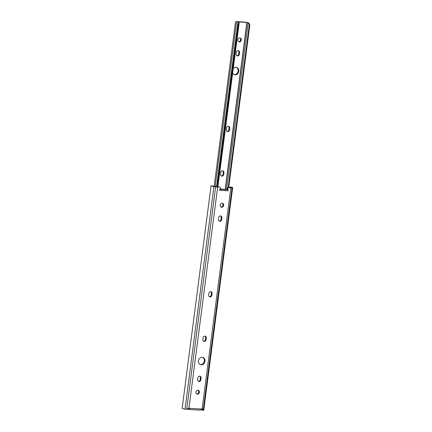 <?xml version="1.0" encoding="UTF-8"?>
<svg xmlns="http://www.w3.org/2000/svg" width="432" height="432" viewBox="0 0 432 432"><rect width="100%" height="100%" fill="white"/><g stroke="black" fill="none" stroke-linecap="round" stroke-linejoin="round"><path stroke-width="0.65" d="M222.199 203.256A2.03 1.723 -72.3 0 1 222.89 205.562A2.03 1.723 -72.3 0 1 220.99 207.041L220.99 207.041M221.675 207.257A2.03 1.723 107.7 0 0 223.63 205.573A2.03 1.723 107.7 0 0 222.556 203.321A2.03 1.723 107.7 0 0 222.194 203.256A2.03 1.723 107.7 0 0 220.239 204.941A2.03 1.723 107.7 0 0 221.319 207.193A2.03 1.723 107.7 0 0 221.675 207.257M202.516 357.307A3.839 3.251 -72.3 0 1 204.169 361.638A3.839 3.251 -72.3 0 1 200.524 364.619A3.839 3.251 -72.3 0 1 200.2 364.576M201.209 364.835A3.839 3.251 107.7 0 0 204.903 361.649A3.839 3.251 107.7 0 0 202.867 357.394A3.839 3.251 107.7 0 0 202.192 357.269A3.839 3.251 107.7 0 0 198.493 360.455A3.839 3.251 107.7 0 0 200.534 364.711A3.839 3.251 107.7 0 0 201.209 364.835M197.667 379.561A1.895 1.609 107.7 0 0 198.709 381.467A1.895 1.609 107.7 0 0 199.039 381.526A1.895 1.609 107.7 0 0 200.902 379.755L201.112 378.157A1.895 1.609 107.7 0 0 200.07 376.25A1.895 1.609 107.7 0 0 197.872 377.957L197.667 379.561M197.915 390.209A2.03 1.723 107.7 0 0 195.955 391.894A2.03 1.723 107.7 0 0 197.035 394.146A2.03 1.723 107.7 0 0 197.392 394.216A2.03 1.723 107.7 0 0 199.352 392.526A2.03 1.723 107.7 0 0 198.272 390.274A2.03 1.723 107.7 0 0 197.915 390.209A2.03 1.723 -72.3 0 1 198.607 392.515A2.03 1.723 -72.3 0 1 196.706 393.995L196.706 393.995M202.867 339.498A1.895 1.609 107.7 0 0 203.909 341.404A1.895 1.609 107.7 0 0 204.244 341.469A1.895 1.609 107.7 0 0 206.107 339.698L206.312 338.094A1.895 1.609 107.7 0 0 205.27 336.188A1.895 1.609 107.7 0 0 203.078 337.894L202.867 339.498M208.651 294.986A1.895 1.609 107.7 0 0 209.693 296.892A1.895 1.609 107.7 0 0 210.028 296.951A1.895 1.609 107.7 0 0 211.885 295.18L212.096 293.582A1.895 1.609 107.7 0 0 211.054 291.676A1.895 1.609 107.7 0 0 208.856 293.382L208.651 294.986M218.479 219.316A1.895 1.609 107.7 0 0 219.521 221.222A1.895 1.609 107.7 0 0 219.856 221.281A1.895 1.609 107.7 0 0 221.713 219.51L221.924 217.906A1.895 1.609 107.7 0 0 220.882 216A1.895 1.609 107.7 0 0 218.684 217.712L218.479 219.316M217.658 187.051L219.056 186.959L211.064 185.825A3.505 0.389 7.4 0 0 213.937 186.559L215.622 186.824A2.711 0.302 7.4 0 0 217.658 187.051L188.962 408.013A1.172 0.994 -72.3 0 1 189.491 408.316L201.539 409.05A1.172 0.994 -72.3 0 1 202.138 408.818L230.834 187.855A2.711 0.302 7.4 0 0 232.065 187.823L232.497 187.688A3.505 0.389 7.4 0 0 232.681 187.591A3.505 0.389 7.4 0 0 231.071 187.045L230.078 187.137L231.071 187.045M219.958 189.302L227.551 189.761L228.123 190.814L227.864 188.827L227.178 188.611L227.318 189.691L220.131 188.876M227.178 188.611A0.902 0.767 -72.3 0 1 228.069 187.51L230.834 187.855M229.532 187.596L230.607 187.137L231.341 187.418L230.629 187.666L228.069 187.51M188.719 408.008A1.172 0.994 -72.3 0 1 189.049 409.007L189.562 409.169L189.491 408.316M219.056 186.959A0.902 0.767 -72.3 0 1 219.364 187.056M199.714 376.186A1.895 1.609 -72.3 0 1 200.426 377.935L200.216 379.539A1.895 1.609 -72.3 0 1 198.38 381.31M204.914 336.123A1.895 1.609 -72.3 0 1 205.627 337.873L205.421 339.476A1.895 1.609 -72.3 0 1 203.58 341.248M210.697 291.611A1.895 1.609 -72.3 0 1 211.41 293.36L211.199 294.964A1.895 1.609 -72.3 0 1 209.363 296.735M220.525 215.941A1.895 1.609 -72.3 0 1 221.238 217.69L221.027 219.294A1.895 1.609 -72.3 0 1 219.191 221.065M182.342 407.835L182.158 408.391A3.505 0.389 7.4 0 0 185.031 409.12L186.716 409.385A2.711 0.302 7.4 0 0 186.856 409.406L188.962 408.013M201.539 409.05L200.891 409.86A1.355 0.702 93.5 0 1 200.41 410.162L189.081 409.471A1.355 0.702 -86.5 0 1 188.989 409.45L187.38 408.937M232.497 187.688L203.591 410.254L203.159 410.389A2.711 0.302 7.4 0 1 203.121 410.4L202.414 408.856M219.742 187.175A0.902 0.767 107.7 0 1 220.331 188.368L219.564 190.291L228.123 190.814M228.755 187.726A0.902 0.767 107.7 0 0 227.864 188.827M185.031 409.12L213.937 186.559M212.414 186.014L211.059 185.814L182.153 408.337M201.917 408.721L202.154 410.092L203.121 410.4M200.761 409.153L202.122 409.811M229.57 187.326A1.809 1.701 -101 0 0 229.241 187.58M203.591 410.254A3.505 0.389 7.4 0 0 203.774 410.157L232.681 187.591M202.878 409.379L202.041 409.109M189.081 409.471A1.355 0.702 -86.5 0 0 189.562 409.169M239.857 37.924A2.03 1.723 107.7 0 0 237.902 39.609A2.03 1.723 107.7 0 0 238.982 41.861A2.03 1.723 107.7 0 0 239.339 41.931A2.03 1.723 107.7 0 0 241.299 40.241A2.03 1.723 107.7 0 0 240.219 37.989A2.03 1.723 107.7 0 0 239.857 37.924A2.03 1.723 -72.3 0 1 240.554 40.23A2.03 1.723 -72.3 0 1 238.653 41.71L238.653 41.71M236.369 67.338A3.839 3.251 -72.3 0 1 238.021 71.669A3.839 3.251 -72.3 0 1 234.376 74.65A3.839 3.251 -72.3 0 1 234.047 74.612M232.632 73.186A3.839 3.251 107.7 0 0 234.387 74.741A3.839 3.251 107.7 0 0 235.062 74.871A3.839 3.251 107.7 0 0 238.756 71.685A3.839 3.251 107.7 0 0 236.72 67.43A3.839 3.251 107.7 0 0 236.045 67.3A3.839 3.251 107.7 0 0 233.221 68.666M220.536 174.166A1.895 1.609 107.7 0 0 221.573 176.072A1.895 1.609 107.7 0 0 221.908 176.137A1.895 1.609 107.7 0 0 223.771 174.366L223.976 172.762A1.895 1.609 107.7 0 0 222.939 170.856A1.895 1.609 107.7 0 0 220.741 172.562L220.536 174.166M226.314 129.654A1.895 1.609 107.7 0 0 227.356 131.56A1.895 1.609 107.7 0 0 227.691 131.625A1.895 1.609 107.7 0 0 229.554 129.854L229.759 128.25A1.895 1.609 107.7 0 0 228.717 126.344A1.895 1.609 107.7 0 0 226.525 128.05L226.314 129.654M236.142 53.984A1.895 1.609 107.7 0 0 237.184 55.89A1.895 1.609 107.7 0 0 237.519 55.949A1.895 1.609 107.7 0 0 239.382 54.178L239.587 52.58A1.895 1.609 107.7 0 0 238.545 50.674A1.895 1.609 107.7 0 0 236.353 52.38L236.142 53.984M248.632 22.847L246.175 22.205L236.277 21.6L239.128 22.367A3.505 0.389 7.4 0 0 236.995 21.854L247.104 22.469A3.505 0.389 7.4 0 0 247.05 22.523A3.505 0.389 7.4 0 0 247.925 22.907L248.632 22.847L249.847 24.937L247.925 22.907M228.722 187.547L249.847 24.937M228.425 187.531L249.539 24.964M228.166 187.515L249.372 24.257M226.535 189.497L248.162 22.993M217.863 186.883L239.22 22.448L238.318 24.278L237.67 24.192L237.924 22.837L237.622 22.172M217.496 186.862L238.696 23.603M217.204 186.845L238.318 24.278M216.551 186.808L237.67 24.192M222.577 170.791A1.895 1.609 -72.3 0 1 223.295 172.541L223.085 174.145A1.895 1.609 -72.3 0 1 221.249 175.916M228.361 126.279A1.895 1.609 -72.3 0 1 229.073 128.029L228.868 129.632A1.895 1.609 -72.3 0 1 227.027 131.404M238.189 50.609A1.895 1.609 -72.3 0 1 238.901 52.358L238.696 53.962A1.895 1.609 -72.3 0 1 236.855 55.733M203.159 410.389L232.065 187.823M186.716 409.385L215.622 186.824M221.924 217.906L221.238 217.69M221.713 219.51L221.027 219.294M212.096 293.582L211.41 293.36M211.885 295.18L211.199 294.964M206.312 338.094L205.627 337.873M206.107 339.698L205.421 339.476M201.112 378.157L200.426 377.935M200.902 379.755L200.216 379.539M225.202 189.205L246.861 22.421M215.168 186.592L236.552 21.946M239.587 52.58L238.901 52.358M239.382 54.178L238.696 53.962M229.759 128.25L229.073 128.029M229.554 129.854L228.868 129.632M223.976 172.762L223.295 172.541M223.771 174.366L223.085 174.145M219.899 187.207L219.213 186.986M225.401 189.238L247.05 22.523M214.142 186.43L235.543 21.649"/></g></svg>
